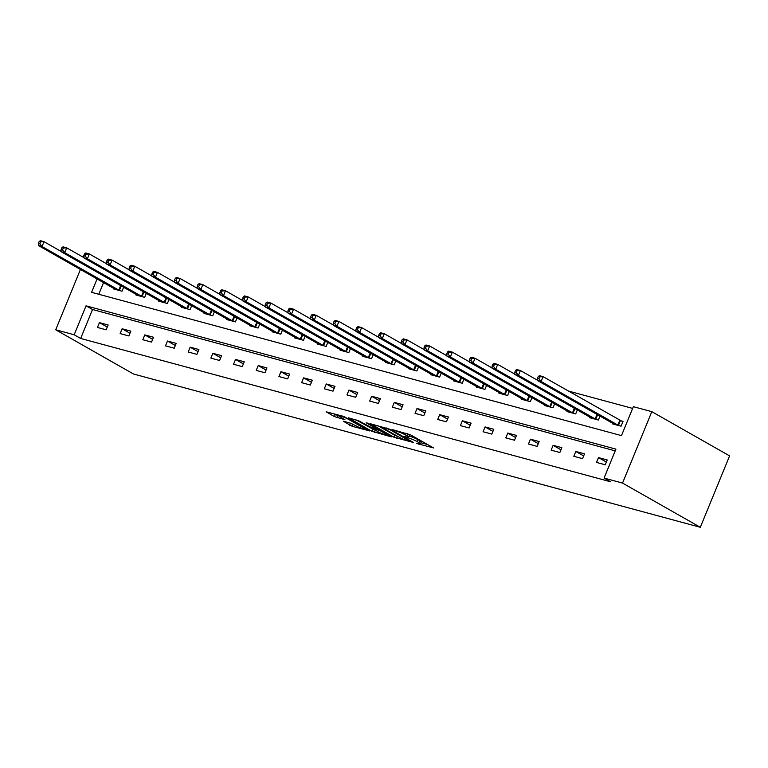 <?xml version="1.0" encoding="UTF-8"?>
<svg xmlns="http://www.w3.org/2000/svg" width="768" height="768" viewBox="0 0 768 768"><rect width="100%" height="100%" fill="white"/><g stroke="black" fill="none" stroke-linecap="round" stroke-linejoin="round"><path stroke-width="1.15" d="M416.352 443.395L433.565 447.936L410.659 434.909L392.794 429.706L396.538 431.242A6.605 0.835 -157.7 0 1 405.178 434.794L407.088 435.878A6.605 0.835 -157.7 0 1 408.634 437.155A6.605 0.835 -157.7 0 1 406.589 436.963L404.515 436.666L408.374 437.971A6.605 0.835 -157.7 0 1 417.014 441.523L418.915 442.608A6.605 0.835 -157.7 0 1 420.461 443.875A6.605 0.835 -157.7 0 1 418.426 443.683L416.352 443.395M343.296 421.229L352.262 426.326L369.744 430.944L343.661 416.41L326.179 411.802L334.426 416.611L344.966 419.731L340.637 417.139A5.52 0.701 -157.7 0 1 339.341 416.083A5.52 0.701 -157.7 0 1 342.758 416.774A5.52 0.701 -157.7 0 1 348.269 419.203L363.35 427.776A5.52 0.701 -157.7 0 1 364.637 428.842A5.52 0.701 -157.7 0 1 361.229 428.141A5.52 0.701 -157.7 0 1 355.718 425.712L350.506 423.178L343.296 421.229M615.226 450.874L92.525 309.514L80.659 338.458L74.179 334.771L55.709 329.779L133.488 373.997L700.32 527.29L729.6 455.885L651.821 411.667L633.35 406.675L621.475 435.619L91.584 292.32L97.094 278.899M80.659 338.458L610.55 481.757L604.07 478.08L622.531 483.072L700.32 527.29M393.955 437.222L413.654 442.55L390.749 429.533L370.57 423.802L393.955 437.222L394.742 435.293L398.093 436.579M391.306 436.886L371.76 431.222L348.374 417.802L358.915 420.922L370.906 427.306L376.33 428.659L366.173 422.765L368.17 423.312L391.459 436.55M607.21 459.955L598.493 457.594L596.515 462.422L605.232 464.784L607.21 459.955M584.525 453.821L575.808 451.459L573.83 456.288L582.547 458.65L584.525 453.821M561.84 447.686L553.123 445.325L551.146 450.154L559.862 452.515L561.84 447.686M539.165 441.552L530.438 439.19L528.461 444.019L537.178 446.381L539.165 441.552M516.48 435.418L507.754 433.056L505.776 437.885L514.493 440.237L516.48 435.418M493.795 429.283L485.069 426.922L483.091 431.75L491.808 434.102L493.795 429.283M471.11 423.149L462.384 420.787L460.406 425.616L469.123 427.968L471.11 423.149M448.426 417.014L439.699 414.653L437.722 419.482L446.438 421.834L448.426 417.014M425.741 410.88L417.014 408.518L415.037 413.338L423.754 415.699L425.741 410.88M403.056 404.746L394.33 402.384L392.352 407.203L401.069 409.565L403.056 404.746M380.371 398.611L371.645 396.25L369.667 401.069L378.384 403.43L380.371 398.611M357.686 392.477L348.96 390.115L346.982 394.934L355.699 397.296L357.686 392.477M335.002 386.342L326.275 383.981L324.298 388.8L333.014 391.162L335.002 386.342M312.317 380.198L303.59 377.846L301.613 382.666L310.33 385.027L312.317 380.198M289.632 374.064L280.906 371.712L278.928 376.531L287.645 378.893L289.632 374.064M266.947 367.93L258.221 365.578L256.243 370.397L264.96 372.758L266.947 367.93M244.262 361.795L235.536 359.443L233.558 364.262L242.285 366.624L244.262 361.795M221.578 355.661L212.851 353.299L210.874 358.128L219.6 360.49L221.578 355.661M198.893 349.526L190.166 347.165L188.189 351.994L196.915 354.355L198.893 349.526M176.208 343.392L167.482 341.03L165.504 345.859L174.23 348.221L176.208 343.392M153.523 337.258L144.797 334.896L142.819 339.725L151.546 342.086L153.523 337.258M130.838 331.123L122.112 328.762L120.134 333.59L128.861 335.952L130.838 331.123M108.154 324.989L99.427 322.627L97.45 327.456L106.176 329.818L108.154 324.989M632.64 408.413L568.349 391.027M103.574 282.586L98.784 294.259M612.595 423.216L612.336 423.83L621.062 426.192L623.04 421.363L620.688 420.73M600.019 416.064L598.378 420.048L589.651 417.696L589.91 417.082M577.334 409.93L575.693 413.914L566.966 411.562L567.226 410.947M554.65 403.795L553.008 407.779L544.282 405.427L544.541 404.803M531.965 397.661L530.323 401.645L521.597 399.293L521.856 398.669M509.28 391.526L507.638 395.51L498.912 393.149L499.171 392.534M486.595 385.392L484.954 389.376L476.227 387.014L476.486 386.4M463.91 379.258L462.269 383.242L453.542 380.88L453.802 380.266M441.226 373.123L439.584 377.107L430.858 374.746L431.117 374.131M418.541 366.989L416.899 370.973L408.173 368.611L408.432 367.997M395.856 360.845L394.214 364.838L385.488 362.477L385.747 361.862M373.171 354.71L371.53 358.704L362.803 356.342L363.062 355.728M350.486 348.576L348.845 352.57L340.118 350.208L340.378 349.594M327.802 342.442L326.16 346.435L317.434 344.074L317.693 343.459M305.117 336.307L303.475 340.301L294.749 337.939L295.008 337.325M282.432 330.173L280.79 334.166L272.064 331.805L272.323 331.19M259.747 324.038L258.106 328.032L249.379 325.67L249.638 325.056M237.062 317.904L235.421 321.898L226.694 319.536L226.954 318.922M214.378 311.77L212.736 315.763L204.01 313.402L204.269 312.787M191.693 305.635L190.051 309.619L181.325 307.267L181.584 306.653M169.008 299.501L167.366 303.485L158.64 301.133L158.899 300.518M146.323 293.366L144.682 297.35L135.965 294.998L136.214 294.384M123.638 287.232L121.997 291.216L113.28 288.864L113.53 288.24M80.448 269.443L55.709 329.779M604.07 478.08L615.936 449.126L86.045 305.827L74.179 334.771M622.531 483.072L651.821 411.667M92.525 309.514L86.045 305.827M598.493 457.594L606.346 462.067M575.808 451.459L583.661 455.933M553.123 445.325L560.976 449.798M530.438 439.19L538.291 443.664M507.754 433.056L515.606 437.53M485.069 426.922L492.922 431.395M462.384 420.787L470.237 425.261M439.699 414.653L447.552 419.117M417.014 408.518L424.867 412.982M394.33 402.384L402.182 406.848M371.645 396.25L379.498 400.714M348.96 390.115L356.813 394.579M326.275 383.981L334.128 388.445M303.59 377.846L311.443 382.31M280.906 371.712L288.768 376.176M258.221 365.578L266.083 370.042M235.536 359.443L243.398 363.907M212.851 353.299L220.714 357.773M190.166 347.165L198.029 351.638M167.482 341.03L175.344 345.504M144.797 334.896L152.659 339.37M122.112 328.762L129.974 333.235M99.427 322.627L107.29 327.101M420.461 443.875L421.258 441.946A6.605 0.835 -157.7 0 0 419.712 440.678L418.915 442.608M409.094 436.022L409.162 436.042A6.605 0.835 -157.7 0 1 417.802 439.594L419.712 440.678M408.634 437.155L409.421 435.226A6.605 0.835 -157.7 0 0 407.875 433.949L407.088 435.878M407.309 433.632L407.875 433.949M420.922 442.752L427.642 444.566M377.76 425.635L394.742 435.293M410.141 441.446L390.154 429.782L386.189 428.448A6.605 0.835 -157.7 0 0 384.154 428.256A6.605 0.835 -157.7 0 0 385.69 429.523L399.437 437.338A6.605 0.835 -157.7 0 0 408.077 440.89L410.141 441.446M375.898 430.579L375.254 430.397L374.458 432.326M355.565 419.635L375.254 430.397M377.846 431.683A5.52 0.701 -157.7 0 0 383.357 434.112A5.52 0.701 -157.7 0 0 386.774 434.803A5.52 0.701 -157.7 0 0 385.478 433.747L380.17 430.723L372.691 428.323L377.846 431.683M333.37 413.635L339.35 416.179M349.853 422.995L353.702 424.57M538.253 376.464L537.466 378.394L538.915 378.787L539.712 376.858L538.253 376.464L539.443 375.677L543.082 376.666L541.104 381.485L537.466 380.506L614.698 424.464M622.877 421.766L543.082 376.666L539.712 376.858M618.71 425.549L541.104 381.485L538.915 378.787M537.466 380.506L537.466 378.394M515.568 370.33L514.781 372.259L516.23 372.653L517.027 370.723L515.568 370.33L516.758 369.542L520.397 370.531L518.419 375.35L514.781 374.371L592.013 418.33M537.466 380.237L520.397 370.531L517.027 370.723M596.026 419.414L518.419 375.35L516.23 372.653M514.781 374.371L514.781 372.259M492.883 364.195L492.096 366.125L493.546 366.518L494.342 364.589L492.883 364.195L494.074 363.408L497.712 364.397L495.734 369.216L492.096 368.237L569.328 412.195M514.781 374.102L497.712 364.397L494.342 364.589M573.341 413.28L495.734 369.216L493.546 366.518M492.096 368.237L492.096 366.125M470.198 358.061L469.411 359.99L470.861 360.384L471.658 358.454L470.198 358.061L471.389 357.274L475.027 358.262L473.05 363.082L469.411 362.102L546.643 406.061M492.096 367.968L475.027 358.262L471.658 358.454M550.656 407.146L473.05 363.082L470.861 360.384M469.411 362.102L469.411 359.99M447.514 351.926L446.726 353.856L448.176 354.25L448.973 352.32L447.514 351.926L448.704 351.139L452.342 352.128L450.365 356.947L446.726 355.968L523.958 399.926M469.411 361.834L452.342 352.128L448.973 352.32M527.971 401.011L450.365 356.947L448.176 354.25M446.726 355.968L446.726 353.856M424.829 345.792L424.042 347.722L425.491 348.115L426.288 346.186L424.829 345.792L426.019 345.005L429.658 345.994L427.68 350.813L424.042 349.834L501.274 393.792M446.726 355.69L429.658 345.994L426.288 346.186M505.286 394.877L427.68 350.813L425.491 348.115M424.042 349.834L424.042 347.722M402.144 339.658L401.357 341.587L402.806 341.981L403.603 340.051L402.144 339.658L403.334 338.87L406.973 339.859L404.995 344.678L401.357 343.699L478.589 387.658M424.042 349.555L406.973 339.859L403.603 340.051M482.602 388.742L404.995 344.678L402.806 341.981M401.357 343.699L401.357 341.587M379.459 333.523L378.672 335.453L380.122 335.846L380.918 333.917L379.459 333.523L380.65 332.736L384.288 333.725L382.31 338.544L378.672 337.565L455.904 381.523M401.357 343.421L384.288 333.725L380.918 333.917M459.917 382.608L382.31 338.544L380.122 335.846M378.672 337.565L378.672 335.453M356.774 327.389L355.987 329.318L357.437 329.712L358.234 327.782L356.774 327.389L357.965 326.602L361.603 327.581L359.626 332.41L355.987 331.43L433.219 375.389M378.672 337.286L361.603 327.581L358.234 327.782M437.232 376.474L359.626 332.41L357.437 329.712M355.987 331.43L355.987 329.318M334.09 321.254L333.302 323.184L334.752 323.578L335.549 321.648L334.09 321.254L335.28 320.467L338.918 321.446L336.941 326.275L333.302 325.296L410.534 369.254M355.987 331.152L338.918 321.446L335.549 321.648M414.547 370.339L336.941 326.275L334.752 323.578M333.302 325.296L333.302 323.184M311.405 315.12L310.618 317.05L312.067 317.443L312.864 315.514L311.405 315.12L312.595 314.333L316.234 315.312L314.256 320.141L310.618 319.152L387.85 363.11M333.302 325.018L316.234 315.312L312.864 315.514M391.862 364.205L314.256 320.141L312.067 317.443M310.618 319.152L310.618 317.05M288.72 308.986L287.933 310.915L289.382 311.309L290.179 309.379L288.72 308.986L289.91 308.198L293.549 309.178L291.571 314.006L287.933 313.018L365.165 356.976M310.618 318.883L293.549 309.178L290.179 309.379M369.178 358.07L291.571 314.006L289.382 311.309M287.933 313.018L287.933 310.915M266.035 302.851L265.248 304.781L266.698 305.174L267.494 303.235L266.035 302.851L267.226 302.064L270.864 303.043L268.886 307.872L265.248 306.883L342.48 350.842M287.933 312.749L270.864 303.043L267.494 303.235M346.493 351.936L268.886 307.872L266.698 305.174M265.248 306.883L265.248 304.781M243.35 296.707L242.563 298.637L244.013 299.03L244.81 297.101L243.35 296.707L244.541 295.93L248.179 296.909L246.202 301.738L242.563 300.749L319.795 344.707M265.248 306.614L248.179 296.909L244.81 297.101M323.808 345.802L246.202 301.738L244.013 299.03M242.563 300.749L242.563 298.637M220.666 290.573L219.878 292.502L221.328 292.896L222.125 290.966L220.666 290.573L221.856 289.795L225.494 290.774L223.517 295.603L219.878 294.614L297.11 338.573M242.563 300.48L225.494 290.774L222.125 290.966M301.123 339.658L223.517 295.603L221.328 292.896M219.878 294.614L219.878 292.502M197.981 284.438L197.194 286.368L198.643 286.762L199.44 284.832L197.981 284.438L199.171 283.661L202.81 284.64L200.832 289.469L197.194 288.48L274.426 332.438M219.878 294.346L202.81 284.64L199.44 284.832M278.438 333.523L200.832 289.469L198.643 286.762M197.194 288.48L197.194 286.368M175.296 278.304L174.509 280.234L175.958 280.627L176.755 278.698L175.296 278.304L176.486 277.526L180.125 278.506L178.147 283.334L174.509 282.346L251.741 326.304M197.194 288.211L180.125 278.506L176.755 278.698M255.754 327.389L178.147 283.334L175.958 280.627M174.509 282.346L174.509 280.234M152.611 272.17L151.824 274.099L153.274 274.493L154.07 272.563L152.611 272.17L153.802 271.392L157.44 272.371L155.462 277.2L151.824 276.211L229.056 320.17M174.509 282.077L157.44 272.371L154.07 272.563M233.069 321.254L155.462 277.2L153.274 274.493M151.824 276.211L151.824 274.099M129.926 266.035L129.139 267.965L130.589 268.358L131.386 266.429L129.926 266.035L131.117 265.258L134.755 266.237L132.778 271.056L129.139 270.077L206.371 314.035M151.824 275.942L134.755 266.237L131.386 266.429M210.384 315.12L132.778 271.056L130.589 268.358M129.139 270.077L129.139 267.965M107.242 259.901L106.454 261.83L107.904 262.224L108.701 260.294L107.242 259.901L108.432 259.114L112.07 260.102L110.093 264.922L106.454 263.942L183.686 307.901M129.139 269.808L112.07 260.102L108.701 260.294M187.699 308.986L110.093 264.922L107.904 262.224M106.454 263.942L106.454 261.83M84.557 253.766L83.77 255.696L85.219 256.09L86.016 254.16L84.557 253.766L85.747 252.979L89.386 253.968L87.408 258.787L83.77 257.808L161.002 301.766M106.454 263.674L89.386 253.968L86.016 254.16M165.014 302.851L87.408 258.787L85.219 256.09M83.77 257.808L83.77 255.696M61.872 247.632L61.085 249.562L62.534 249.955L63.331 248.026L61.872 247.632L63.062 246.845L66.701 247.834L64.723 252.653L61.085 251.674L138.317 295.632M83.77 257.539L66.701 247.834L63.331 248.026M142.33 296.717L64.723 252.653L62.534 249.955M61.085 251.674L61.085 249.562M39.187 241.498L38.4 243.427L39.85 243.821L40.646 241.891L39.187 241.498L40.378 240.71L44.016 241.699L42.038 246.518L38.4 245.539L115.632 289.498M61.085 251.405L44.016 241.699L40.646 241.891M119.645 290.582L42.038 246.518L39.85 243.821M38.4 245.539L38.4 243.427M418.435 443.693L418.243 444.173M394.771 430.234L394.579 430.714M406.608 436.963L406.406 437.443M417.802 439.594L417.014 441.523M409.162 436.042L408.374 437.971M405.821 433.229L405.178 434.794M397.45 436.397L396.653 438.326M410.448 440.726L410.256 441.216M386.381 427.968L386.189 428.448M372.547 429.293L371.76 431.222M376.042 427.786L375.84 428.266M385.68 433.258L385.478 433.747M380.371 430.243L380.17 430.723M377.808 428.784L377.472 429.619M372.883 427.843L372.691 428.323M363.552 427.296L363.35 427.776M348.47 418.723L348.269 419.203M337.91 415.786L337.123 417.715M335.213 414.682L334.426 416.611M353.059 424.397L352.262 426.326M350.352 423.283L349.565 425.213M620.41 420.595L618.432 425.424M619.824 420.288L617.846 425.117M597.629 414.71L595.747 419.28M597.053 414.374L595.162 418.982M574.944 408.566L573.062 413.146M574.368 408.24L572.477 412.848M552.259 402.432L550.378 407.011M551.683 402.106L549.792 406.714M529.574 396.298L527.693 400.877M528.998 395.971L527.107 400.579M506.89 390.163L505.008 394.742M506.314 389.837L504.422 394.445M484.205 384.029L482.323 388.608M483.629 383.702L481.738 388.31M461.52 377.894L459.638 382.474M460.944 377.568L459.053 382.176M438.835 371.76L436.954 376.339M438.259 371.434L436.368 376.032M416.15 365.626L414.269 370.205M415.574 365.299L413.683 369.898M393.466 359.491L391.584 364.07M392.89 359.165L390.998 363.763M370.781 353.357L368.899 357.936M370.205 353.03L368.314 357.629M348.096 347.222L346.214 351.802M347.52 346.896L345.629 351.494M325.411 341.088L323.53 345.667M324.835 340.762L322.944 345.36M302.726 334.954L300.845 339.533M302.15 334.627L300.259 339.226M280.042 328.819L278.16 333.398M279.466 328.493L277.574 333.091M257.357 322.685L255.475 327.264M256.781 322.349L254.89 326.957M234.672 316.55L232.79 321.13M234.096 316.214L232.205 320.822M211.987 310.416L210.106 314.995M211.411 310.08L209.52 314.688M189.302 304.282L187.421 308.861M188.726 303.946L186.835 308.554M166.618 298.147L164.736 302.717M166.042 297.811L164.15 302.419M143.933 292.003L142.051 296.582M143.357 291.677L141.466 296.285M121.248 285.869L119.366 290.448M120.672 285.542L118.781 290.15M410.822 440.938L410.592 441.494M384.48 427.45L384.154 428.256M376.56 428.083L376.33 428.659M387.082 434.054L386.774 434.803M372.288 427.68L372.048 428.266M364.944 428.093L364.637 428.842M339.648 415.334L339.341 416.083"/></g></svg>
